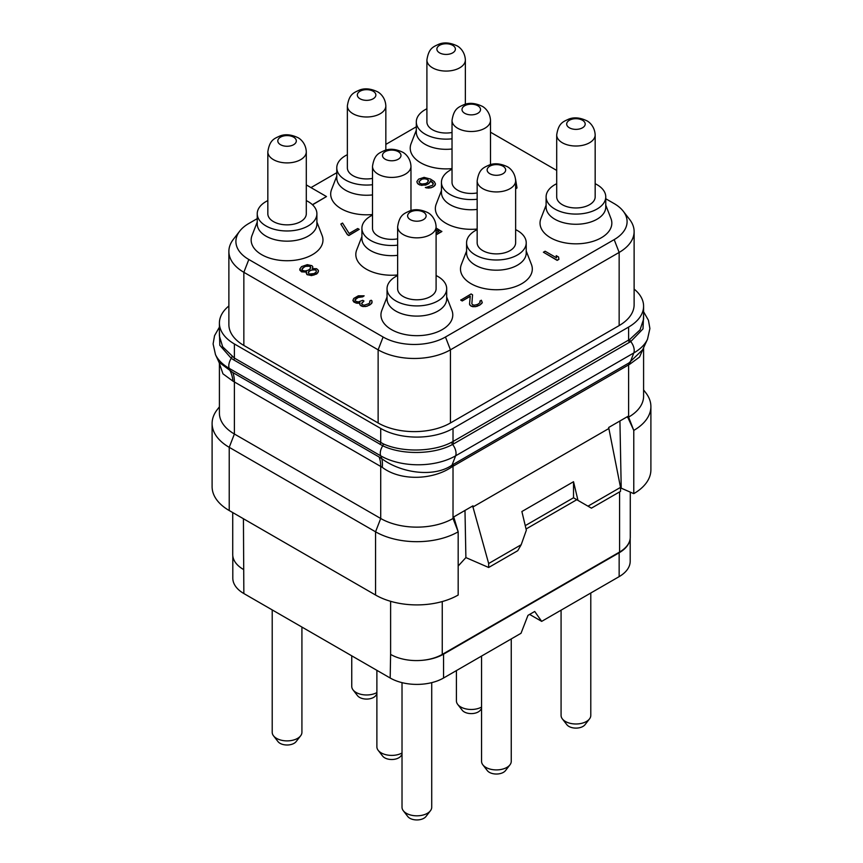<?xml version="1.0" encoding="UTF-8"?>
<svg xmlns="http://www.w3.org/2000/svg" width="863" height="863" viewBox="0 0 863 863"><rect width="100%" height="100%" fill="white"/><g stroke="black" fill="none" stroke-linecap="round" stroke-linejoin="round"><path stroke-width="1.29" d="M257.239 218.63L248.824 223.485A44.099 25.459 0 0 0 239.752 231.09L233.334 239.375A51.122 29.515 0 0 0 228.878 251.424L228.878 324.585A51.122 29.515 0 0 0 243.851 345.448L378.134 422.978A51.122 29.515 0 0 0 450.432 422.978L619.149 325.578A51.122 29.515 0 0 0 634.122 304.704L634.122 231.554A51.122 29.515 0 0 0 629.666 219.504L623.248 211.219A44.099 25.459 0 0 0 614.176 203.603L605.761 198.749M634.122 289.083A51.122 29.515 180 0 1 643.593 306.192A51.122 29.515 180 0 1 628.609 327.066L453.021 428.447A51.122 29.515 180 0 1 380.712 428.447L234.391 343.959A51.122 29.515 180 0 1 219.407 323.086A51.122 29.515 180 0 1 228.878 305.977M234.391 343.959L234.391 358.08L222.665 346.786L219.407 336.063M453.021 428.447L453.021 441.5L451.77 442.19C433.56 452.061 402.05 452.546 383.269 443.852L234.391 358.08A2.438 1.402 -60 0 1 233.787 359.936L231.273 358.339L219.806 345.297L219.407 331.025M643.593 306.192L643.593 319.159L640.022 329.893L629.828 339.386L453.021 441.5A2.438 1.402 -120 0 0 453.884 443.722L452.568 444.445C434.089 454.693 401.759 455.103 382.762 445.793L233.787 359.936M643.593 314.661L643.011 328.868L630.745 341.575L453.884 443.722M643.593 347.735L643.593 396.246A51.122 29.515 180 0 1 628.609 417.12L633.776 430.41A58.425 33.733 0 0 0 650.896 406.57A58.425 33.733 0 0 0 645.804 392.805L643.593 389.947M219.407 363.366L218.975 362.201L232.827 372.546A36.516 21.09 120 0 1 234.391 381.845L234.391 434.013A51.122 29.515 180 0 1 219.407 413.14L219.407 363.506L222.967 373.83L232.913 381.112L382.255 467.336C400.561 481.295 432.838 480.076 451.878 466.926L629.72 364.251L639.559 357.023L643.528 347.865M620.519 487.39L587.983 506.171L591.425 508.156L620.519 491.36L620.519 487.39L608.663 427.487L627.908 416.365L627.886 417.53L628.609 417.12L628.609 364.844A7.303 4.218 60 0 1 628.922 362.978L642.655 349.763L647.52 339.202A52.977 30.583 180 0 1 633.798 352.956L455.621 455.826A52.977 30.583 180 0 1 380.702 455.826L229.202 368.361A52.977 30.583 180 0 1 215.48 354.607L213.107 343.906L214.553 335.675L219.407 327.153M608.674 428.62L472.956 506.98L472.978 505.815L453.722 516.937L458.177 531.791L458.177 595.028A58.425 33.733 0 0 1 375.556 595.028L229.224 510.54A58.425 33.733 0 0 1 212.104 486.689L212.104 423.463A58.425 33.733 0 0 0 229.224 447.325L229.224 510.54M382.255 467.336A36.343 16.494 120.1 0 0 381.802 458.674C401.144 473.194 433.992 477.703 452.018 465.157L453.334 464.359A7.303 4.218 60 0 0 453.021 466.214L453.021 518.49L453.744 518.08M458.177 531.791L453.021 518.49A51.122 29.515 180 0 1 380.712 518.49L375.556 531.802L229.224 447.325L234.391 434.013L380.712 518.49L380.712 466.333A36.516 21.09 120 0 0 379.159 457.034L381.802 458.674L380.702 455.826A9.741 5.62 -60 0 1 382.762 445.793A2.438 1.381 -66.2 0 0 383.269 443.852M232.913 381.112A36.354 25.027 119.8 0 0 230.302 371.209L229.202 368.361A9.741 5.62 -60 0 1 231.273 358.339A2.438 1.413 -53.8 0 0 232.007 356.516M219.407 406.84L217.196 409.698A58.425 33.733 0 0 0 212.104 423.463M375.556 595.028L375.556 531.802A58.425 33.733 0 0 0 458.177 531.802M458.177 566.031L465.891 557.584L464.984 510.432M465.891 557.584L488.663 567.487L488.663 563.517L472.956 506.98L471.813 506.484M587.983 506.171L577.983 500.4L573.528 481.716L521.878 511.532L526.344 530.216L521.187 544.736L488.663 563.517M619.925 420.982L621.22 488.178L620.519 488.555M621.22 488.178L633.776 493.647L633.776 430.41L627.886 417.53L626.754 417.034M633.776 493.647A58.425 33.733 0 0 0 650.896 469.796L650.896 406.57M521.187 544.736L517.746 550.702L488.663 567.487M573.528 481.716L573.528 497.768L576.797 499.709L526.052 529.008M525.254 525.643L573.528 497.768L577.983 500.4M243.463 569.461A36.516 21.079 180 0 1 232.73 554.521L232.73 512.568M619.58 552.04L442.255 654.413A36.516 21.079 180 0 1 421.899 660.346A37.735 21.791 0 0 0 443.55 654.165L619.149 552.784A37.735 21.791 0 0 0 629.861 540.281A36.516 21.079 180 0 1 619.58 552.04L619.58 491.91M421.899 660.346A36.516 21.079 180 0 1 390.605 654.402L390.184 678.016A37.735 21.791 0 0 0 443.55 678.016L521.015 633.291L527.973 615.362L534.715 611.468L541.673 621.371L529.623 614.413M232.805 555.869L232.805 578.134A37.735 21.791 0 0 0 243.851 593.539L390.184 678.016M541.673 621.371L619.149 576.635A37.735 21.791 0 0 0 630.195 561.23L630.195 538.469M630.27 492.115L630.27 537.131A36.516 21.079 180 0 1 629.861 540.281M402.018 753.011A14.854 8.576 180 0 1 381.23 752.892A14.854 8.576 0 0 1 378.177 750.325A14.854 8.576 0 0 1 376.883 746.829L376.883 670.335M378.177 750.325L382.665 756.117A9.935 5.739 0 0 0 384.715 757.833A9.935 5.739 180 0 0 400.799 756.117L402.018 754.553M301.921 627.056L301.921 732.309A14.854 8.576 180 0 1 300.626 735.815A14.854 8.576 180 0 1 276.559 738.372A14.854 8.576 0 0 1 273.506 735.815A14.854 8.576 0 0 1 272.212 732.309L272.212 609.914M273.506 735.815L277.994 741.608A9.935 5.739 0 0 0 280.044 743.323A9.935 5.739 180 0 0 296.128 741.608L300.626 735.815M376.883 692.579A14.854 8.576 180 0 1 356.095 692.46A14.854 8.576 0 0 1 353.043 689.893A14.854 8.576 0 0 1 351.748 686.398L351.748 655.826M353.043 689.893L357.53 695.697A9.935 5.739 0 0 0 359.58 697.401A9.935 5.739 180 0 0 375.664 695.697L376.883 694.122M431.716 682.644L431.716 807.25A14.854 8.576 180 0 1 430.421 810.756A14.854 8.576 180 0 1 406.365 813.313A14.854 8.576 0 0 1 403.312 810.756A14.854 8.576 0 0 1 402.018 807.25L402.018 682.644M403.312 810.756L407.8 816.549A9.935 5.739 0 0 0 409.849 818.264A9.935 5.739 180 0 0 425.934 816.549L430.421 810.756M511.252 638.933L511.252 761.339A14.854 8.576 180 0 1 509.957 764.834A14.854 8.576 180 0 1 485.901 767.401A14.854 8.576 0 0 1 482.849 764.834A14.854 8.576 0 0 1 481.554 761.339L481.554 656.085M482.849 764.834L487.336 770.637A9.935 5.739 0 0 0 489.375 772.342A9.935 5.739 180 0 0 505.47 770.637L509.957 764.834M590.788 593.01L590.788 715.416A14.854 8.576 180 0 1 589.494 718.922A14.854 8.576 180 0 1 565.438 721.479A14.854 8.576 0 0 1 562.374 718.922A14.854 8.576 0 0 1 561.079 715.416L561.079 610.163M562.374 718.922L566.872 724.715A9.935 5.739 0 0 0 568.911 726.43A9.935 5.739 180 0 0 585.006 724.715L589.494 718.922M481.554 707.088A14.854 8.576 180 0 1 460.766 706.97A14.854 8.576 0 0 1 457.714 704.402A14.854 8.576 0 0 1 456.419 700.907L456.419 670.594M457.714 704.402L462.201 710.206A9.935 5.739 0 0 0 464.24 711.921A9.935 5.739 180 0 0 480.335 710.206L481.554 708.631M416.311 126.785L385.837 144.391M336.775 172.708L310.971 187.605M312.546 204.811L326.484 196.559L306.3 184.909M556.7 170.421L490.497 132.201M239.752 231.09A44.099 25.459 0 0 0 248.824 259.493L383.107 337.012A44.099 25.459 0 0 0 445.47 337.012L614.176 239.612A44.099 25.459 0 0 0 623.248 211.219M416.311 130.194L411.09 143.625A35.912 20.734 0 0 0 420.745 162.816A35.912 20.734 0 0 0 452.029 168.609M336.775 176.117L331.565 189.536A35.912 20.734 0 0 0 341.209 208.738A35.912 20.734 0 0 0 372.503 214.531M361.91 236.548L356.689 249.968A35.912 20.734 0 0 0 366.344 269.17A35.912 20.734 0 0 0 397.638 274.963M441.446 190.626L436.225 204.056A35.912 20.734 0 0 0 445.88 223.247A35.912 20.734 0 0 0 477.163 229.04M546.106 205.135L540.896 218.566A35.912 20.734 0 0 0 550.54 237.757A35.912 20.734 0 0 0 593.248 241.262A35.912 20.734 0 0 0 610.972 218.566L605.761 205.135M466.581 251.057L461.36 264.477A35.912 20.734 0 0 0 471.004 283.679A35.912 20.734 0 0 0 513.712 287.185A35.912 20.734 0 0 0 531.435 264.477L526.225 251.057M387.045 296.98L381.824 310.4A35.912 20.734 0 0 0 391.478 329.601A35.912 20.734 0 0 0 434.175 333.107A35.912 20.734 0 0 0 451.91 310.4L446.689 296.98M257.239 222.039L252.028 235.459A35.912 20.734 0 0 0 261.672 254.661A35.912 20.734 0 0 0 304.38 258.166A35.912 20.734 0 0 0 322.104 235.459L316.894 222.039M543.399 252.223L557.174 260.378L558.89 259.375L558.566 257.001L556.214 255.653L556.549 257.832L545.125 251.23L543.399 252.223L557.174 260.173L558.89 259.18M556.214 255.653L556.516 257.81M471.867 303.7L472.557 294.812L471.09 293.97L460.766 300.13L462.234 300.971L470.249 296.343M462.234 300.971L470.259 296.138L469.537 304.197L470.723 305.88L475.092 306.743L479.99 304.93L482.266 302.6L481.36 300.227L479.925 301.047L479.957 302.73L477.66 304.391L474.488 305.2L472.449 304.693L471.856 303.679L472.557 294.812M479.925 301.047L480.195 301.996M354.941 299.979L358.08 297.498L362.708 296.85L364.143 295.826L358.339 295.793L353.754 298.447L352.913 300.475L353.808 301.985L356.441 303.183L359.871 302.881M357.897 303.355L359.914 302.665L359.957 304.876L362.881 306.57L366.937 306.257L371.532 303.603L372.061 301.068L371.176 300.227L369.742 301.047L369.774 302.73L368.63 303.722L364.315 305.2L362.277 304.693L361.673 303.679L363.949 301.014L362.773 300.335L358.167 301.985L355.243 300.96L355.211 299.288L358.08 297.293L364.143 295.826M369.742 301.047L370.011 301.996M361.662 303.204L363.949 301.014M515.632 188.943L517.002 187.951L515.545 179.159M436.095 229.903L438.76 231.435M436.095 234.855L441.834 231.554L436.095 228.048M433.15 183.139L432.622 185.286L425.405 187.616L430.917 187.81L433.798 186.494L435.491 183.959L434.294 181.608L430.475 179.073L424.067 177.368L418.587 179.17L416.894 181.5L417.207 182.88L419.558 184.898L425.653 185.103L428.814 183.614L430.508 180.95L433.42 183.884M340.831 224.067L347.401 234.682L348.868 235.523L359.191 229.364L357.735 228.522L349.127 233.485L342.557 223.064L340.831 224.067L347.401 234.477L348.868 235.329L359.191 229.364M312.417 268.522L312.838 266.872L311.942 265.696L307.293 264.661L301.521 266.635L299.828 268.965L301.619 271.662L306.548 271.856L306.289 273.355L307.767 274.876L313.852 275.081L317.875 272.762L318.415 270.421L316.645 268.738L312.287 268.544L312.838 266.872M299.828 268.965L299.849 270.173L301.619 271.856L306.43 272.072M306.268 272.352L306.883 274.563L311.543 275.599L316.732 273.959L318.425 271.424M228.878 251.424A51.122 29.515 0 0 0 243.851 272.298L378.134 349.828A51.122 29.515 0 0 0 450.432 349.828L619.149 252.428A51.122 29.515 0 0 0 634.122 231.554M312.417 204.693L326.484 196.559M426.905 108.76A29.827 17.217 0 0 0 416.311 121.92L416.311 132.104A29.827 17.217 0 0 0 425.049 144.283A29.827 17.217 0 0 0 452.029 148.986M416.311 121.92A29.827 17.217 0 0 0 425.049 134.099A29.827 17.217 0 0 0 452.029 138.803M452.029 132.492A19.234 11.1 180 0 1 432.536 129.774A19.234 11.1 180 0 1 426.905 121.92L426.905 59.968A19.234 11.1 0 0 0 432.536 67.821A19.234 11.1 180 0 0 453.496 70.227A19.234 11.1 180 0 0 465.362 59.968L465.362 104.196M452.676 45.318A9.256 5.34 0 0 0 439.591 45.318A9.256 5.34 0 0 0 439.591 52.87A9.256 5.34 180 0 0 452.676 52.87A9.256 5.34 180 0 0 452.676 45.318M347.368 154.682A29.827 17.217 0 0 0 336.775 167.843L336.775 178.026A29.827 17.217 0 0 0 345.513 190.205A29.827 17.217 0 0 0 372.503 194.909M336.775 167.843A29.827 17.217 0 0 0 345.513 180.011A29.827 17.217 0 0 0 372.503 184.714M372.503 178.404A19.234 11.1 180 0 1 352.999 175.696A19.234 11.1 180 0 1 347.368 167.843L347.368 105.89A19.234 11.1 0 0 0 352.999 113.733A19.234 11.1 180 0 0 373.959 116.149A19.234 11.1 180 0 0 385.837 105.89L385.837 150.119M373.14 91.23A9.256 5.34 0 0 0 360.054 91.23A9.256 5.34 0 0 0 360.054 98.792A9.256 5.34 180 0 0 373.14 98.792A9.256 5.34 180 0 0 373.14 91.23M372.503 215.114A29.827 17.217 0 0 0 361.91 228.274L361.91 238.458A29.827 17.217 0 0 0 370.648 250.626A29.827 17.217 0 0 0 397.638 255.329M361.91 228.274A29.827 17.217 0 0 0 370.648 240.443A29.827 17.217 0 0 0 397.638 245.146M397.638 238.835A19.234 11.1 180 0 1 378.134 236.117A19.234 11.1 180 0 1 372.503 228.274L372.503 166.311A19.234 11.1 0 0 0 378.134 174.164A19.234 11.1 180 0 0 399.094 176.57A19.234 11.1 180 0 0 410.971 166.311L410.971 210.55M398.275 151.661A9.256 5.34 0 0 0 385.189 151.661A9.256 5.34 0 0 0 385.189 159.213A9.256 5.34 180 0 0 398.275 159.213A9.256 5.34 180 0 0 398.275 151.661M452.029 169.191A29.827 17.217 0 0 0 441.446 182.352L441.446 192.535A29.827 17.217 0 0 0 450.173 204.714A29.827 17.217 0 0 0 477.163 209.418M441.446 182.352A29.827 17.217 0 0 0 450.173 194.531A29.827 17.217 0 0 0 477.163 199.234M477.163 192.924A19.234 11.1 180 0 1 457.67 190.205A19.234 11.1 180 0 1 452.029 182.352L452.029 120.399A19.234 11.1 0 0 0 457.67 128.253A19.234 11.1 180 0 0 478.631 130.658A19.234 11.1 180 0 0 490.497 120.399L490.497 164.628M477.811 105.739A9.256 5.34 0 0 0 464.726 105.739A9.256 5.34 0 0 0 464.726 113.301A9.256 5.34 180 0 0 477.811 113.301A9.256 5.34 180 0 0 477.811 105.739M556.7 183.7A29.827 17.217 0 0 0 546.106 196.861L546.106 207.044A29.827 17.217 0 0 0 554.844 219.224A29.827 17.217 0 0 0 587.347 222.956A29.827 17.217 0 0 0 605.761 207.044L605.761 196.861A29.827 17.217 0 0 0 597.023 184.682A29.827 17.217 0 0 0 595.168 183.7M546.106 196.861A29.827 17.217 0 0 0 554.844 209.04A29.827 17.217 0 0 0 587.347 212.773A29.827 17.217 0 0 0 605.761 196.861M595.168 196.861A19.234 11.1 180 0 1 583.291 207.12A19.234 11.1 180 0 1 562.331 204.714A19.234 11.1 180 0 1 556.7 196.861L556.7 134.908A19.234 11.1 0 0 0 562.331 142.762A19.234 11.1 180 0 0 583.291 145.167A19.234 11.1 180 0 0 595.168 134.908L595.168 196.861M582.482 120.259A9.256 5.34 0 0 0 569.397 120.259A9.256 5.34 0 0 0 569.397 127.81A9.256 5.34 180 0 0 582.482 127.81A9.256 5.34 180 0 0 582.482 120.259M477.163 229.623A29.827 17.217 0 0 0 466.581 242.783L466.581 252.967A29.827 17.217 0 0 0 475.308 265.146A29.827 17.217 0 0 0 507.811 268.878A29.827 17.217 0 0 0 526.225 252.967L526.225 242.783A29.827 17.217 0 0 0 517.487 230.604A29.827 17.217 0 0 0 515.632 229.623M466.581 242.783A29.827 17.217 0 0 0 475.308 254.952A29.827 17.217 0 0 0 507.811 258.684A29.827 17.217 0 0 0 526.225 242.783M515.632 242.783A19.234 11.1 180 0 1 503.765 253.042A19.234 11.1 180 0 1 482.805 250.637A19.234 11.1 180 0 1 477.163 242.783L477.163 180.831A19.234 11.1 0 0 0 482.805 188.673A19.234 11.1 180 0 0 503.765 191.09A19.234 11.1 180 0 0 515.632 180.831L515.632 242.783M502.946 166.171A9.256 5.34 0 0 0 489.86 166.171A9.256 5.34 0 0 0 489.86 173.733A9.256 5.34 180 0 0 502.946 173.733A9.256 5.34 180 0 0 502.946 166.171M397.638 275.534A29.827 17.217 0 0 0 387.045 288.695L387.045 298.889A29.827 17.217 0 0 0 395.783 311.058A29.827 17.217 0 0 0 428.285 314.79A29.827 17.217 0 0 0 446.689 298.889L446.689 288.695A29.827 17.217 0 0 0 437.951 276.527A29.827 17.217 0 0 0 436.095 275.534M387.045 288.695A29.827 17.217 0 0 0 395.783 300.874A29.827 17.217 0 0 0 428.285 304.607A29.827 17.217 0 0 0 446.689 288.695M436.095 288.695A19.234 11.1 180 0 1 424.229 298.954A19.234 11.1 180 0 1 403.269 296.548A19.234 11.1 180 0 1 397.638 288.695L397.638 226.742A19.234 11.1 0 0 0 403.269 234.596A19.234 11.1 180 0 0 424.229 237.001A19.234 11.1 180 0 0 436.095 226.742L436.095 288.695M423.409 212.093A9.256 5.34 0 0 0 410.324 212.093A9.256 5.34 0 0 0 410.324 219.644A9.256 5.34 180 0 0 423.409 219.644A9.256 5.34 180 0 0 423.409 212.093M267.832 200.594A29.827 17.217 0 0 0 257.239 213.754L257.239 223.949A29.827 17.217 0 0 0 265.977 236.117A29.827 17.217 0 0 0 298.479 239.849A29.827 17.217 0 0 0 316.894 223.949L316.894 213.754A29.827 17.217 0 0 0 308.156 201.586A29.827 17.217 0 0 0 306.3 200.594M257.239 213.754A29.827 17.217 0 0 0 265.977 225.933A29.827 17.217 0 0 0 298.479 229.666A29.827 17.217 0 0 0 316.894 213.754M306.3 213.754A19.234 11.1 180 0 1 294.423 224.013A19.234 11.1 180 0 1 273.463 221.608A19.234 11.1 180 0 1 267.832 213.754L267.832 151.802A19.234 11.1 0 0 0 273.463 159.655A19.234 11.1 180 0 0 294.423 162.061A19.234 11.1 180 0 0 306.3 151.802L306.3 213.754M293.603 137.152A9.256 5.34 0 0 0 280.518 137.152A9.256 5.34 0 0 0 280.518 144.704A9.256 5.34 180 0 0 293.603 144.704A9.256 5.34 180 0 0 293.603 137.152M481.705 303.603L482.266 302.406M479.99 304.93L481.705 303.409M478.846 305.599L479.99 304.736M476.829 306.419L478.846 305.394M475.092 306.743L476.829 306.225M472.773 306.732L475.092 306.548M471.317 306.225L472.773 306.538M470.723 305.88L471.317 306.02M469.839 305.038L470.723 305.685M469.537 304.003L469.839 304.844M460.766 299.936L462.234 300.777M352.913 300.281L354.984 302.471L357.897 303.161M371.532 303.603L372.093 302.406M369.817 304.93L371.532 303.409M369.235 305.265L369.817 304.736M366.937 306.257L369.235 305.071M365.2 306.581L366.937 306.052M362.881 306.57L365.2 306.376M361.424 306.052L362.881 306.365M360.842 305.718L361.424 305.858M359.957 304.876L360.842 305.513M359.644 303.841L359.957 304.671M515.632 188.738L517.002 187.951M436.095 234.66L441.834 231.349M436.095 229.698L438.933 231.338L436.095 232.967M421.597 185.416L427.379 184.251L429.957 182.417L430.508 180.745L433.15 182.945M419.558 184.898L421.597 185.211M418.091 184.056L419.558 184.704M417.207 182.88L418.091 183.851M416.894 181.5L417.207 182.676M434.941 185.491L435.491 183.959M433.798 186.494L434.941 185.297M432.643 187.152L433.798 186.289M430.917 187.81L432.643 186.958M428.609 188.134L430.917 187.616M426.57 187.951L428.609 187.94M425.405 187.411L426.57 187.756M421.867 184.046L419.817 183.193L418.922 181.683L421.78 179.019L425.826 178.717L428.469 180.238L427.638 182.406L425.632 183.571L421.867 184.046M418.954 181.78L421.78 179.224L424.38 178.738L426.991 179.256L428.48 180.917M304.423 266.656L307.595 265.836L310.507 266.527L310.259 268.695L308.264 270.195L305.081 271.004L302.169 270.324L302.428 268.145L305.869 266.16M314.121 273.571L309.202 274.046L308.307 272.87L308.576 271.705L310.583 270.205L315.502 269.731L316.387 270.906L316.117 272.082L314.121 273.571M305.869 266.354L309.634 266.214L310.788 267.757M301.899 269.278L304.423 266.85M308.339 272.945L309.429 271.068L312.018 269.914L315.502 269.936L316.365 271.036M380.712 428.447L380.712 442.557A2.438 1.402 -60 0 1 380.108 444.413M628.609 327.066L628.609 340.13A2.438 1.402 -120 0 0 629.472 342.341M451.77 442.19A2.438 1.381 -117.4 0 0 452.568 444.445A9.741 5.62 -120 0 1 455.621 455.826L452.018 465.157A7.336 3.873 55.1 0 0 451.878 466.926M629.828 339.386A2.438 1.424 -122.7 0 0 630.745 341.575A9.741 5.62 -120 0 1 633.798 352.956L630.195 362.287A7.336 4.563 65.4 0 0 629.72 364.251M232.827 372.546L379.159 457.034M453.334 464.359L628.922 362.978M243.431 518.749L243.851 593.539M442.255 601.554L442.255 654.413M390.615 601.306L390.605 654.402M443.55 678.016L443.55 654.165M619.149 576.635L619.149 552.784M614.176 239.612L619.149 252.428L619.149 325.578M450.432 422.978L450.432 349.828L445.47 337.012M383.107 337.012L378.134 349.828L378.134 422.978M243.851 345.448L243.851 272.298L248.824 259.493M219.407 323.086L219.407 336.052M647.52 339.202L649.893 328.512L648.447 320.292L643.593 311.748M218.975 362.201L215.48 354.607M426.905 59.968C428.749 47.994 433.345 46.796 439.051 44.132C444.251 42.104 450.184 42.643 456.861 45.761C458.922 46.645 464.909 51.111 465.362 59.968M347.368 105.89C349.213 93.905 353.808 92.719 359.526 90.043C364.715 88.026 370.648 88.565 377.325 91.683C379.386 92.557 385.373 97.034 385.837 105.89M372.503 166.311C374.348 154.337 378.943 153.15 384.661 150.475C389.849 148.447 395.783 148.997 402.46 152.115C404.52 152.988 410.508 157.454 410.971 166.311M452.029 120.399C453.884 108.425 458.48 107.228 464.186 104.552C469.386 102.535 475.319 103.075 481.996 106.192C484.057 107.066 490.044 111.543 490.497 120.399M556.7 134.908C558.544 122.934 563.14 121.737 568.857 119.072C574.057 117.044 579.99 117.584 586.657 120.701C588.728 121.586 594.715 126.052 595.168 134.908M477.163 180.831C479.019 168.846 483.614 167.659 489.321 164.984C494.521 162.967 500.454 163.506 507.131 166.624C509.192 167.498 515.179 171.974 515.632 180.831M397.638 226.742C399.483 214.768 404.078 213.582 409.785 210.906C414.984 208.878 420.917 209.429 427.595 212.535C429.655 213.42 435.642 217.886 436.095 226.742M267.832 151.802C269.677 139.828 274.272 138.641 279.99 135.966C285.178 133.938 291.122 134.488 297.789 137.595C299.849 138.479 305.847 142.945 306.3 151.802"/></g></svg>
